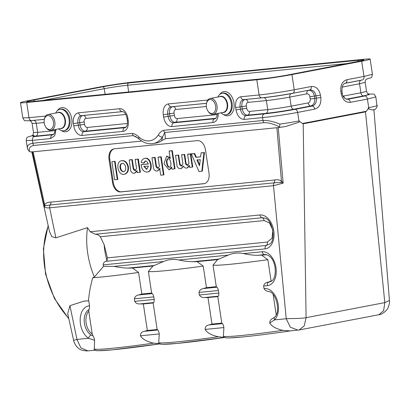 <?xml version="1.0" encoding="UTF-8"?>
<svg xmlns="http://www.w3.org/2000/svg" width="410" height="410" viewBox="0 0 410 410"><rect width="100%" height="100%" fill="white"/><g stroke="black" fill="none" stroke-linecap="round" stroke-linejoin="round"><path stroke-width="0.61" d="M373.864 109.603C373.459 110.223 371.752 109.982 368.739 108.875L368.426 107.686L367.708 109.506L366.376 111.254L302.488 123.471L303.195 123.81L306.085 317.678L304.266 325.822L299.156 329.968L290.398 330.89M366.376 111.254L365.494 111.894L303.195 123.81M302.498 123.482L298.952 120.976L297.655 112.412L314.721 109.147C319.272 107.661 321.302 103.786 320.825 97.524L320.471 95.202C319.088 89.119 316.028 86.218 311.298 86.5L294.231 89.764L291.935 74.574L361.687 61.228A25.169 1.127 -8.6 0 0 370.138 59.091A25.169 1.127 -8.6 0 0 363.936 59.281L133.824 82.015A25.169 1.127 -8.6 0 0 98.702 87.217L28.946 100.558A25.169 1.127 -8.6 0 0 20.5 102.695A25.169 1.127 -8.6 0 0 26.701 102.505L28.997 117.701L45.684 116.05M369.113 94.105L369.266 94.613L363.404 95.919L346.337 99.179L347.844 99.23L364.91 95.966L368.944 94.069M276.202 314.767L273.142 294.539M49.882 129.519A7.047 4.612 -100.8 0 0 53.541 123.179A7.047 4.612 -100.8 0 0 49.226 115.789A7.047 4.612 -100.8 0 0 44.244 119.853A7.047 4.612 -100.8 0 0 45.566 126.767A7.047 4.612 -100.8 0 0 49.882 129.519M45.566 126.767L45.848 127.228A8.051 5.274 -100.8 0 0 50.778 130.37A8.051 5.274 -100.8 0 0 51.091 130.324A8.051 5.274 -100.8 0 0 54.755 121.427A8.051 5.274 -100.8 0 0 48.062 114.508A8.051 5.274 -100.8 0 0 44.336 119.32L44.244 119.853M58.738 128.863A10.906 7.139 -100.8 0 0 63.581 130.821A10.906 7.139 -100.8 0 0 64.001 130.759A10.906 7.139 -100.8 0 0 68.967 118.705A10.906 7.139 -100.8 0 0 59.901 109.337A10.906 7.139 -100.8 0 0 55.709 113.042M212.057 113.493A7.047 4.612 -100.8 0 0 215.716 107.159A7.047 4.612 -100.8 0 0 211.401 99.768A7.047 4.612 -100.8 0 0 206.42 103.827A7.047 4.612 -100.8 0 0 207.742 110.746A7.047 4.612 -100.8 0 0 212.057 113.493M207.742 110.746L208.024 111.202A8.051 5.274 -100.8 0 0 212.954 114.349A8.051 5.274 -100.8 0 0 213.267 114.303A8.051 5.274 -100.8 0 0 216.931 105.401A8.051 5.274 -100.8 0 0 210.238 98.482A8.051 5.274 -100.8 0 0 206.512 103.299L171.262 106.784L206.502 103.346M217.884 97.021A10.906 7.139 79.2 0 1 222.076 93.316A10.906 7.139 79.2 0 1 231.137 102.684A10.906 7.139 79.2 0 1 226.176 114.738A10.906 7.139 79.2 0 1 225.756 114.8A10.906 7.139 79.2 0 1 220.908 112.842M44.336 119.325L29.494 120.765L44.326 119.366M29.494 120.765L29.464 120.771C23.411 120.545 25.082 121.621 22.796 117.89L28.997 117.701A3.357 2.532 -95.6 0 0 31.77 120.566L33.482 120.437A3.357 2.532 84.4 0 1 36.254 123.307L44.167 122.523M53.669 134.331L35.849 136.094L31.831 135.838M33.266 135.464L33.656 135.372M31.985 135.756L34.199 136.607L53.054 134.69M311.298 86.5A3.357 2.199 -100.8 0 1 309.796 90C312.989 89.81 315.054 91.768 315.992 95.873L316.341 98.195C316.663 102.423 315.29 105.037 312.22 106.046L295.159 109.306C284.335 111.3 274.054 112.822 264.312 113.872L246.01 115.681C243.197 115.548 241.336 113.411 240.434 109.265L240.086 106.948C239.727 102.751 240.89 100.317 243.586 99.635L263.594 97.703A3.357 2.532 -95.6 0 1 266.367 100.573L248.065 102.377C246.748 102.71 246.174 103.904 246.354 105.964L246.702 108.281C247.143 110.31 248.055 111.361 249.434 111.428L267.735 109.619L266.367 100.573C273.762 99.773 281.567 98.615 289.783 97.103L291.151 106.154L308.212 102.889C309.719 102.397 310.396 101.116 310.237 99.041L309.883 96.724C309.427 94.71 308.412 93.746 306.844 93.844L289.783 97.103A3.357 2.199 -100.8 0 1 291.284 93.608L309.796 90L291.284 93.608C281.567 95.392 272.337 96.76 263.594 97.703L261.882 97.831C271.625 96.775 281.906 95.253 292.73 93.265A3.357 2.199 -100.8 0 0 294.231 89.764C284.473 91.65 267.638 94.146 259.11 94.961L256.814 79.771A25.169 1.127 -8.6 0 0 291.935 74.574M249.434 111.428A3.357 2.532 84.4 0 1 247.66 115.164L246.01 115.681A3.357 2.532 84.4 0 0 244.237 119.418C240.065 119.218 237.313 116.05 235.981 109.916L235.627 107.599L241.895 106.615L242.243 108.932C243.12 112.955 244.924 115.036 247.66 115.164L265.962 113.355L264.312 113.872A3.357 2.532 84.4 0 0 262.538 117.608C271.061 116.794 287.902 114.298 297.655 112.412A3.357 2.199 79.2 0 0 295.159 109.306L293.647 109.26A3.357 2.199 79.2 0 1 291.151 106.154C282.936 107.666 275.13 108.819 267.735 109.619A3.357 2.532 -95.6 0 1 265.962 113.355C274.705 112.412 283.935 111.043 293.647 109.26L310.713 105.995C313.696 105.016 315.034 102.474 314.716 98.369L314.367 96.048C313.455 92.06 311.451 90.154 308.346 90.343A3.357 2.199 -100.8 0 0 306.844 93.844M277.175 127.689L278.605 127.546L279.599 126.987L279.881 124.133C273.516 121.478 267.879 120.263 262.974 120.494L262.538 117.608L244.237 119.418M256.814 79.771L26.701 102.505M141.809 141.066L31.401 151.972L29.535 151.695L27.521 149.066L26.225 140.538L32.421 140.348L32.856 143.228L132.138 133.419C134.434 133.645 136.622 134.803 138.703 136.894A25.169 16.477 -100.8 0 0 158.357 134.951C159.756 132.517 161.53 130.969 163.692 130.303L262.974 120.494A3.357 2.532 -95.6 0 0 264.055 122.698L164.774 132.507L162.565 137.001C160.951 137.13 159.551 136.443 158.357 134.951M27.455 148.692L27.521 149.066C26.732 145.847 28.51 143.9 32.856 143.228A3.357 2.532 -95.6 0 0 33.943 145.432L133.224 135.623L132.138 133.419M197.128 261.636L192.556 261.713C187.59 261.554 183.055 260.975 178.939 259.981L228.216 255.112L217.623 259.612L197.128 261.636L203.222 266.08A75.501 3.382 171.4 0 1 148.379 271.502L151.638 293.047L152.248 293.616C152.735 293.791 153.253 294.882 153.791 296.886L134.321 298.808L134.705 301.355L154.175 299.433C154.242 301.432 154.052 302.472 153.601 302.57L153.14 302.99L157.153 329.507L157.686 330.019C158.255 330.199 158.783 331.511 159.259 333.95L140.466 335.805C142.47 339.203 146.847 341.648 153.601 343.139L159.71 343.754M132.476 268.027L127.91 268.104C122.944 267.94 118.403 267.366 114.287 266.367L163.564 261.498L152.971 266.003L132.476 268.027L138.57 272.471A75.501 3.382 171.4 0 1 92.727 277.765L94.367 277.042A75.501 56.882 -107.8 0 1 89.523 262.369A75.501 56.882 -107.8 0 1 87.489 227.652L90.149 231.747L259.976 214.968A17.169 11.239 79.2 0 1 273.752 230.82A17.169 11.239 79.2 0 1 265.101 248.88L103.212 264.875C103.228 263.148 104.135 261.959 105.934 261.308L106.995 260.755L107.394 257.864L104.109 244.529L100.276 236.749C99.107 235.212 97.426 234.376 95.248 234.243L262.062 217.766L264.619 218.038M134.321 298.808C134.823 296.702 136.248 295.42 138.59 294.969L141.829 294.016L151.638 293.047M152.971 266.003L148.379 271.502M141.829 294.016L138.57 272.471M106.995 260.755A64.237 48.4 -107.8 0 1 106.287 258.069A64.237 48.4 -107.8 0 1 104.109 244.529M95.243 234.248L90.144 231.747M264.583 218.028C272.307 218.873 276.432 240.45 269.57 244.088L266.254 245.467A3.357 2.532 84.4 0 0 267.402 242.054L107.394 257.864M94.367 277.042L103.469 266.397L114.287 266.367M103.212 264.875L103.469 266.397M163.564 261.498C168.448 259.386 173.568 258.879 178.939 259.981M267.889 282.193L269.226 281.803L267.889 282.193C265.547 282.649 264.122 283.925 263.62 286.031L264.009 288.594A17.169 11.239 79.2 0 1 277.129 299.961A17.169 11.239 79.2 0 1 274.582 319.882L269.77 323.029C271.774 326.432 276.15 328.871 282.9 330.363L290.28 330.901M271.789 280.876A13.422 8.789 79.2 0 1 271.118 281.127L269.226 281.803M265.998 254.83L257.208 255.327L264.532 254.605A3.357 2.532 -95.6 0 1 262.2 251.755A17.169 11.239 79.2 0 1 275.976 267.602A17.169 11.239 79.2 0 1 267.33 285.667A3.357 2.532 84.4 0 1 268.693 282.111A13.925 9.117 -100.8 0 0 271.236 281.265C277.36 278.749 277.145 257.413 266.146 254.656A13.925 9.117 -100.8 0 0 264.532 254.605L265.998 254.83A13.422 8.789 79.2 0 1 266.808 254.81M271.118 281.127L267.873 259.694L261.78 255.251M257.208 255.327C252.242 255.163 247.701 254.589 243.591 253.59L262.2 251.755M228.216 255.112C233.095 252.996 238.22 252.488 243.591 253.595M217.623 259.612L213.031 265.111L216.29 286.657L216.895 287.231C217.387 287.405 217.905 288.491 218.443 290.495L198.973 292.422C199.475 290.316 200.895 289.035 203.237 288.579L206.481 287.625L203.222 266.08M267.873 259.694A75.501 3.382 171.4 0 1 213.031 265.111M206.481 287.625L216.29 286.657M198.973 292.422L199.357 294.969L218.827 293.047L218.443 290.495M218.827 293.047C218.894 295.041 218.704 296.087 218.253 296.179L217.792 296.599L207.983 297.568L204.595 297.532C202.217 297.716 200.469 296.861 199.357 294.969M211.996 324.084L221.805 323.116L222.338 323.628C222.907 323.808 223.429 325.12 223.911 327.564L205.118 329.42C205.01 326.944 206.343 325.448 209.115 324.935L211.996 324.084L207.983 297.568M217.792 296.599L221.805 323.116M205.118 329.42C207.122 332.817 211.498 335.262 218.253 336.748L224.362 337.368M223.604 336.989L223.363 336.246L223.906 327.559M158.952 343.38L158.711 342.632L159.259 333.95M73.631 340.392L76.936 339.413L80.857 347.895L87.93 350.893M92.23 334.094A13.422 8.789 79.2 0 1 88.765 311.175L92.23 334.094L92.993 335.872L91.02 334.99A3.357 2.158 122.6 0 0 88.591 338.26A17.169 11.239 79.2 0 1 80.175 319.421A17.169 11.239 79.2 0 1 89.529 305.834L88.755 300.73L85.044 301.094A14.591 9.553 79.2 0 1 84.065 301.119L88.755 300.73M84.065 301.119L69.941 305.66L76.936 339.413L88.591 338.26L94.607 340.336C94.172 338.081 93.634 336.595 92.993 335.872M89.529 305.834C89.57 307.715 89.406 308.93 89.026 309.478L88.765 311.175M94.285 349.75L94.607 340.336M140.466 335.805C140.358 333.33 141.691 331.833 144.463 331.321L147.344 330.475L157.153 329.507M153.14 302.99L143.336 303.959L139.943 303.918C137.565 304.102 135.823 303.251 134.705 301.355M147.344 330.475L143.336 303.959M154.175 299.433L153.791 296.886M88.514 300.607C89.057 293.555 90.461 285.939 92.727 277.765M31.785 151.71L49.513 231.65L51.829 236.621L55.878 237.826L87.489 227.652M69.941 305.66L67.696 313.64L73.626 340.377C73.595 341.807 76.306 346.691 77.475 347.321C79.407 349.704 82.84 350.898 87.791 350.909L94.853 350.207M44.3 206.614A3.357 2.742 -175.6 0 1 44.321 206.686L44.577 204.349L33.138 151.802M297.947 330.137L290.311 327.221L286.236 318.734L273.49 185.689L283.136 183.137L280.665 182.424L274.085 182.845A3.357 2.532 84.4 0 0 273.49 185.689L49.656 207.803C46.996 208.101 45.213 207.742 44.306 206.732L32.39 151.849M55.878 237.826L49.656 207.803A3.357 2.532 -95.6 0 1 50.251 204.964L45.085 205.697L44.321 206.686M169.709 167.136C167.213 167.26 165.865 159.541 168.238 158.732M169.371 167.229L169.479 167.213C172.251 166.865 170.678 157.999 167.977 158.752C165.266 159.075 166.685 167.71 169.371 167.229M171.831 150.849L174.547 168.817L171.964 169.202L171.462 167.208L169.038 169.878L164.01 163.754L166.583 156.266L170.135 158.347L169.13 151.116L171.713 150.726M169.699 150.88L172.215 150.629M174.547 168.817L175.044 168.72L174.47 168.956L175.044 168.72L172.328 150.752M170.119 157.64L166.834 156.23M169.038 169.878L171.657 167.803M158.029 157.23L160.73 156.963L163.446 174.937L160.746 175.203L159.639 168.566L157.276 171.042C155.81 171.226 154.596 170.478 153.627 168.797L151.961 157.829L154.657 157.563L156.015 166.552L156.697 167.792L157.937 168.341L159.387 166.219L158.029 157.23M152.53 157.599L155.159 157.471L156.517 166.455L156.015 166.552M158.603 156.999L161.227 156.871L163.944 174.839L163.446 174.937M157.266 171.042L159.838 169.171M158.357 168.249L156.517 166.455M146.944 169.356L144.294 166.388M143.864 166.429L146.698 169.427L148.435 166.137L144.356 166.337M148.092 163.872C147.374 161.888 146.401 160.946 145.171 161.043L143.526 163.139L141.199 162.457C141.742 160.166 142.875 158.813 144.607 158.398C150.624 156.907 153.437 171.221 147.292 172.067C143.874 172.077 141.788 169.668 141.04 164.84L148.092 163.872M141.112 164.717L141.614 164.625L141.112 164.717M143.551 163.129L144.089 162.97L145.437 161.017M143.992 163.042L143.592 163.062M147.287 172.067L147.784 171.974C153.934 171.129 151.121 156.81 145.104 158.301L144.607 158.398M148.087 163.985L141.614 164.625M130.795 171.052L129.196 159.951L131.825 159.823L133.183 168.807L133.865 170.047L135.105 170.596L136.556 168.474L135.197 159.49L137.78 159.1L139.866 172.241L137.283 172.63L136.807 170.821L134.444 173.297C132.978 173.481 131.764 172.733 130.795 171.052M139.795 172.385L140.363 172.149L138.395 159.126L135.269 159.352M129.698 159.854L132.21 159.603M133.183 168.807L133.686 168.71L132.322 159.726L131.712 159.7M135.52 170.504L133.686 168.71M139.8 172.379L140.363 172.149L139.866 172.241M134.434 173.297L137.001 171.426M123.902 171.657C120.586 172.062 119.059 164.128 122.293 163.277M120.017 167.792C120.622 170.468 121.842 171.78 123.671 171.718C125.234 171.18 125.906 169.689 125.68 167.234C125.076 164.559 123.856 163.252 122.021 163.308C120.463 163.846 119.792 165.343 120.017 167.792M127.925 167.013C128.263 170.955 127.044 173.379 124.266 174.296C117.952 175.9 115.02 161.684 121.473 160.73C124.753 160.576 126.905 162.673 127.925 167.013M124.768 174.199C127.541 173.286 128.761 170.857 128.427 166.916C127.402 162.575 125.25 160.484 121.97 160.638M112.453 161.555L114.58 161.525L117.301 179.493L114.6 179.759L111.884 161.791L112.458 161.555L115.082 161.432L117.798 179.401L117.301 179.493M117.229 179.631L117.721 179.539L117.229 179.636M199.66 165.066L197.446 159.813M196.949 160.038L199.516 165.804L200.275 159.71L197.446 159.946M194.176 153.617L195.847 157.327L200.546 156.866L201.125 152.843L203.934 152.74L201.812 171.19L198.983 171.554L191.321 153.986L194.673 153.519L191.378 153.806M201.812 171.19L202.314 171.093L201.735 171.283L202.314 171.093L204.436 152.648L201.628 152.745M200.603 156.815L196.349 157.235L194.673 153.519M187.606 154.309L190.307 154.042L192.275 167.065L189.692 167.454L189.215 165.645L186.842 168.12L186.017 168.141L184.654 167.577L183.208 166.009L182.26 167.849L180.784 168.72C179.319 168.905 178.099 168.156 177.135 166.475L175.536 155.369L178.165 155.241L179.595 164.466L180.364 165.614L181.445 166.019L182.896 163.892L181.609 154.77L184.233 154.642L185.592 163.626L186.125 164.697L187.698 165.399L188.964 163.293L187.606 154.309M181.609 154.77L182.112 154.672L181.609 154.77M188.175 154.078L190.804 153.95L192.772 166.967L192.275 167.065M186.842 168.12L189.415 166.25M180.774 168.72L183.521 166.404M175.547 155.369L178.663 155.149L180.021 164.133L179.524 164.225M181.861 165.927L180.021 164.133M185.592 163.626L186.094 163.534L184.731 154.549L182.112 154.672M187.934 165.327L186.094 163.534M114.108 148.845A10.066 6.591 -100.8 0 0 109.793 159.295L109.05 159.439L112.555 182.64A10.066 6.591 -100.8 0 0 120.637 191.936L203.913 183.706A10.066 6.591 -100.8 0 0 204.303 183.649A10.066 6.591 -100.8 0 0 208.987 173.112L205.477 149.911A10.066 6.591 -100.8 0 0 197.4 140.62L114.118 148.845A10.066 6.591 -100.8 0 0 113.729 148.902A10.066 6.591 -100.8 0 0 109.05 159.439M204.672 183.562A10.066 6.591 79.2 0 1 204.662 183.567L121.38 191.793A10.066 6.591 79.2 0 1 113.303 182.501L109.793 159.295M284.76 126.644L284.186 126.731M138.703 136.894L138.975 138.934L135.787 136.602L133.224 135.623L137.827 137.97M156.605 142.916A28.521 18.675 -100.8 0 0 161.684 140.702L162.565 137.001A28.521 18.675 79.2 0 1 153.366 143.536L156.605 142.916M161.684 140.702L165.491 138.724L276.873 127.72L281.429 180.943A3.357 1.973 -49.9 0 1 280.665 182.424M278.605 127.546L285.714 126.49L298.982 122.216L299.233 120.924M45.085 205.697A3.357 2.147 35.4 0 0 44.577 204.349C46.417 202.771 48.508 202.033 50.845 202.12A3.357 2.532 -95.6 0 1 50.251 204.964L274.085 182.845A3.357 2.532 -95.6 0 0 274.685 180.005L50.845 202.12M165.491 138.724L164.774 132.507A3.357 2.532 -95.6 0 1 163.692 130.303M278.943 127.5A21.812 0.979 -8.6 0 0 284.755 126.639L285.714 126.49M389.454 300.448C389.843 301.862 389.372 304.322 388.034 307.838C387.214 310.36 381.654 314.88 378.876 314.721L383.627 310.683L384.821 302.621L389.459 300.448L373.894 109.531M274.633 317.104A3.357 2.301 43.7 0 0 274.582 319.882L286.236 318.734C289.547 318.432 301.283 318.729 306.085 317.678L384.821 302.621L365.494 111.894M274.685 180.005C276.924 179.462 279.174 179.775 281.429 180.943L283.136 183.137L278.241 127.556M269.324 291.664C266.9 291.397 265.127 290.372 264.009 288.594M269.77 323.029C269.657 320.758 270.892 319.093 273.475 318.042M377.077 106.877L375.857 96.929L367.411 99.071L368.708 107.635L368.426 107.686M373.751 109.68L373.592 109.736C374.873 109.916 376.062 108.86 377.149 106.559M361.687 61.228L363.988 76.424L346.921 79.689C342.37 81.175 340.341 85.049 340.818 91.312L341.171 93.634C342.555 99.717 345.615 102.618 350.345 102.336L367.411 99.071A3.357 2.199 -100.8 0 0 364.91 95.966L363.404 95.919A3.357 2.199 -100.8 0 1 360.902 92.814L343.129 96.078M368.739 108.875A3.357 2.199 -100.8 0 0 368.708 107.635A25.169 1.127 -8.6 0 0 377.149 105.529M347.029 99.302L347.844 99.23A3.357 2.199 -100.8 0 1 350.345 102.336M342.119 87.13L359.534 83.763L360.902 92.814L366.535 91.389L365.166 82.338C365.535 78.479 366.509 79.678 366.909 78.94M344.82 83.368L361.036 80.263A3.357 2.199 79.2 0 0 359.534 83.763L365.166 82.338M343.841 96.078A3.357 2.199 -100.8 0 0 344.892 98.42M342.473 87.028A3.357 2.199 79.2 0 1 342.417 86.213M366.888 79.012L366.894 79.012C372.485 77.049 371.322 78.638 372.434 74.287L363.988 76.424A3.357 2.199 79.2 0 1 362.486 79.924L345.42 83.189A3.357 2.199 79.2 0 0 346.921 79.689M340.818 91.312L341.945 91.025L342.145 87.033C342.268 86.167 343.8 83.204 345.256 83.22M341.171 93.634L342.299 93.347C342.355 96.15 343.913 98.133 346.962 99.297M51.091 130.324L61.141 128.402A8.051 5.274 -100.8 0 0 64.806 119.505A8.051 5.274 -100.8 0 0 58.112 112.581L48.062 114.508M60.342 128.555A8.251 5.402 -100.8 0 0 61.213 128.576A8.251 5.402 -100.8 0 0 65.144 118.772A8.251 5.402 -100.8 0 0 57.318 112.735M64.001 130.759L64.831 130.6A10.906 7.139 -100.8 0 0 69.792 118.551A10.906 7.139 -100.8 0 0 60.731 109.178L59.901 109.337M57.441 110.603A12.249 8.021 79.2 0 1 70.756 115.046A12.249 8.021 79.2 0 1 65.605 131.8A12.249 8.021 79.2 0 1 61.244 130.493M213.267 114.303L223.317 112.381A8.051 5.274 -100.8 0 0 226.981 103.479A8.051 5.274 -100.8 0 0 220.288 96.56L210.238 98.482M222.517 112.535A8.251 5.402 -100.8 0 0 223.388 112.55A8.251 5.402 -100.8 0 0 227.319 102.746A8.251 5.402 -100.8 0 0 219.488 96.714M222.076 93.316L222.907 93.157A10.906 7.139 79.2 0 1 231.968 102.526A10.906 7.139 79.2 0 1 227.007 114.58L226.176 114.738M219.616 94.582A12.249 8.021 79.2 0 1 232.931 99.025A12.249 8.021 79.2 0 1 227.781 115.774A12.249 8.021 79.2 0 1 223.419 114.467M206.338 106.503L175.746 109.526A3.408 2.229 -100.8 0 0 174.03 113.109L174.383 115.43A3.408 2.229 -100.8 0 0 177.115 118.572L217.336 114.6M215.844 118.305L175.342 122.308L173.691 122.826A3.357 2.532 84.4 0 0 171.913 126.562A10.291 6.739 79.2 0 1 163.657 117.065L169.924 116.081L169.576 113.76L163.308 114.744A10.291 6.739 79.2 0 1 168.489 103.914A3.357 2.532 -95.6 0 0 171.262 106.784A6.944 4.546 -100.8 0 0 167.767 114.093L168.115 116.414A6.944 4.546 -100.8 0 0 173.691 122.826L214.671 118.777A6.944 4.546 -100.8 0 0 215.276 118.654L216.736 116.978L217.387 113.514M218.243 113.35A10.291 6.739 79.2 0 1 212.898 122.513A3.357 2.532 84.4 0 1 214.671 118.777L215.629 118.48M177.115 118.572A3.357 2.532 84.4 0 1 175.342 122.308A6.75 4.418 79.2 0 1 169.924 116.081L174.383 115.43M175.746 109.526A3.357 2.532 -95.6 0 0 172.974 106.656A6.75 4.418 79.2 0 0 169.576 113.76L174.03 113.109M168.489 103.914L207.86 100.025M212.898 122.513L171.913 126.562M163.657 117.065L163.308 114.744M122.467 111.607C122.58 111.433 125.486 111.607 127.049 118.27L127.402 120.591C127.735 127.336 125.603 127.31 125.419 127.53A6.944 4.546 79.2 0 1 124.819 127.653L83.835 131.702L85.485 131.19L125.988 127.187M127.402 120.591L128.227 120.566A10.291 6.739 79.2 0 1 123.046 131.395A3.357 2.532 -95.6 0 1 124.819 127.653L125.773 127.356M122.759 111.617L81.411 115.661L122.513 111.602M85.895 118.403A3.357 2.532 -95.6 0 0 83.117 115.533A6.75 4.418 -100.8 0 0 79.719 122.636L80.073 124.958A6.75 4.418 -100.8 0 0 85.485 131.19A3.357 2.532 -95.6 0 0 87.263 127.448A3.408 2.229 79.2 0 1 84.527 124.307L84.178 121.985A3.408 2.229 79.2 0 1 85.895 118.403L125.793 114.462M123.046 131.395L82.061 135.443A3.357 2.532 84.4 0 1 83.835 131.702A6.944 4.546 79.2 0 1 78.264 125.291L77.91 122.969L84.178 121.985M84.527 124.307L73.805 125.942L73.451 123.62L77.91 122.969A6.944 4.546 79.2 0 1 81.411 115.661A3.357 2.532 -95.6 0 1 78.638 112.796L119.617 108.747A10.291 6.739 79.2 0 1 127.874 118.244L128.227 120.566M127.479 123.477L87.263 127.448M82.061 135.443A10.291 6.739 79.2 0 1 73.805 125.942M73.451 123.62A10.291 6.739 79.2 0 1 78.638 112.796M122.39 111.612A3.357 2.532 -95.6 0 1 119.617 108.747M127.049 118.27L127.874 118.244M55.16 130.621L37.623 132.353A3.357 2.532 84.4 0 1 35.849 136.094L34.199 136.607A3.357 2.532 84.4 0 0 32.421 140.348L50.722 138.539A3.357 2.532 84.4 0 1 52.495 134.803L53.454 134.5M32.118 123.436L33.487 132.481L37.623 132.353L36.254 123.307L32.123 123.436C30.673 119.894 30.048 121.278 29.453 120.704M56.067 129.375L54.704 135.695L50.722 138.539M246.702 108.281L235.981 109.916M248.065 102.377A3.357 2.532 -95.6 0 0 245.293 99.512C242.679 100.173 241.546 102.536 241.895 106.615L246.354 105.964M243.586 99.635L261.882 97.831A3.357 2.532 -95.6 0 1 259.11 94.961L240.813 96.77A3.357 2.532 -95.6 0 0 243.586 99.635M309.883 96.724L320.471 95.202M320.825 97.524L310.237 99.041M308.212 102.889A3.357 2.199 79.2 0 0 310.713 105.995L312.22 106.046A3.357 2.199 79.2 0 1 314.721 109.147M235.627 107.599C235.094 101.383 236.821 97.775 240.813 96.77M298.982 122.216A3.357 2.199 79.2 0 0 298.952 120.976A25.169 1.127 171.4 0 1 279.881 124.133M192.556 261.713L219.258 259.074M127.91 268.104L154.606 265.465M152.248 293.616L138.59 294.969M100.276 236.749L264.153 220.559L269.396 222.922L272.722 229.718M272.824 230.235L272.014 238.266L267.402 242.054M264.153 220.559A3.357 2.532 -95.6 0 0 262.062 217.766A3.357 2.532 -95.6 0 1 259.976 214.968M105.934 261.308L266.254 245.467A3.357 2.532 84.4 0 0 265.101 248.88M267.33 285.667L263.62 286.031M216.895 287.231L203.237 288.579M204.595 297.532L218.253 296.179M222.338 323.628L209.115 324.935M158.711 342.632A75.501 3.382 -8.6 0 0 218.253 336.748M158.926 343.349L159.879 343.99L162.785 344.333L177.345 343.411L224.29 337.502A73.826 3.311 171.4 0 1 160.428 343.775M91.02 334.99A13.925 9.117 79.2 0 1 84.25 321.855A13.925 9.117 79.2 0 1 89.031 309.478M94.059 349.018A75.501 3.382 -8.6 0 0 153.601 343.139M94.279 349.735L95.986 350.57L98.149 350.719L112.335 349.832L159.639 343.887A73.826 3.311 171.4 0 1 95.812 350.084M157.686 330.019L144.463 331.321M139.943 303.918L153.601 302.57M48.252 225.946A75.501 56.882 72.2 0 0 46.463 276.222A75.501 56.882 72.2 0 0 68.711 318.221M160.612 156.845L161.109 156.748M160.73 156.963L161.227 156.871M154.544 157.445L155.041 157.348M154.657 157.563L155.159 157.471M143.792 166.598L144.289 166.501M148.02 164.036L148.522 163.938M131.825 159.823L132.322 159.726M135.274 159.346L135.772 159.254M137.78 159.1L138.278 159.008M137.893 159.224L138.395 159.126M114.467 161.407L114.964 161.309M114.58 161.525L115.082 161.432M195.744 157.25L196.241 157.158M195.847 157.327L196.349 157.235M203.821 152.576L204.318 152.479M203.934 152.74L204.436 152.648M191.388 153.806L191.885 153.709M194.068 153.54L194.571 153.442M190.189 153.924L190.686 153.827M190.307 154.042L190.804 153.95M178.048 155.123L178.55 155.026M178.165 155.241L178.663 155.149M184.121 154.524L184.618 154.426M184.233 154.642L184.731 154.549M204.662 183.567L203.913 183.706M121.38 191.793L120.637 191.936M113.303 182.501L112.555 182.64M29.535 151.695C28.536 148.21 30.007 146.119 33.943 145.432M279.599 126.987C273.747 123.984 268.565 122.549 264.055 122.698M223.363 336.246A75.501 3.382 -8.6 0 0 282.9 330.363M290.639 330.865A73.826 3.311 171.4 0 1 225.075 337.384M31.447 101.588A18.793 0.84 171.4 0 1 33.128 100.132L102.633 86.838A18.793 0.84 171.4 0 1 128.858 82.958L359.186 60.198A18.793 0.84 171.4 0 1 357.51 61.654L288.005 74.948A18.793 0.84 171.4 0 1 261.78 78.828L31.447 101.588A2.014 1.517 84.4 0 1 31.549 101.572L27.772 101.849M348.095 63.453L127.664 85.234L128.684 91.973M42.676 100.476L104.248 88.698A16.779 0.753 171.4 0 1 127.664 85.234A2.014 1.517 -95.6 0 1 128.858 82.958M102.633 86.838A2.014 1.317 -100.8 0 1 104.248 88.698L105.093 94.305M358.017 61.551A2.014 1.517 -95.6 0 1 359.186 60.198M31.657 101.567A2.014 1.517 84.4 0 0 31.549 101.572L261.882 78.812C270.098 77.926 278.779 76.639 287.928 74.958L362.942 60.454M34.542 101.275A2.014 1.317 -100.8 0 0 33.128 100.132M366.535 91.389C367.985 94.925 368.605 93.541 369.205 94.115L369.2 94.115M341.945 91.025L342.299 93.347M375.857 96.934C373.623 93.193 375.027 94.233 369.19 94.049M372.434 74.282L370.138 59.091M206.42 103.827L206.512 103.299M33.492 132.481C33.118 136.34 32.149 135.141 31.744 135.879M55.212 129.539L54.54 133.05L53.1 134.68M31.77 135.807C26.799 137.345 26.67 136.873 26.225 140.538M22.796 117.89L20.5 102.695M68.854 318.847L54.386 298.424L45.556 274.152L43.388 248.865L48.154 225.51M169.468 167.213L169.965 167.121M167.987 158.747L168.484 158.655M171.959 167.111L171.462 167.208M167.08 156.169L166.583 156.266M170.632 158.25L170.135 158.347M160.141 168.469L159.639 168.566M158.608 168.223L158.111 168.32M145.683 160.946L145.181 161.038M144.023 163.047L143.526 163.139M135.777 170.483L135.279 170.575M137.304 170.724L136.807 170.821M123.656 171.723L124.158 171.626M122.539 163.211L122.042 163.308M124.235 174.301L124.732 174.204M121.504 160.725L122.001 160.628M197.507 159.762L197.005 159.859M189.712 165.548L189.215 165.645M176.039 155.277L175.536 155.369M182.117 165.901L181.62 165.999M188.185 165.302L187.688 165.399M138.975 138.934C143.367 142.808 148.164 144.34 153.366 143.536M378.876 314.721L299.156 329.968M268.868 291.546C276.038 292.058 281.014 312.164 274.644 317.089L273.516 318.016M291.064 330.803C271.184 333.704 254.748 335.785 241.746 337.046L229.195 337.932L225.782 337.861L223.578 336.964M377.169 105.688L377.092 105.088"/></g></svg>
